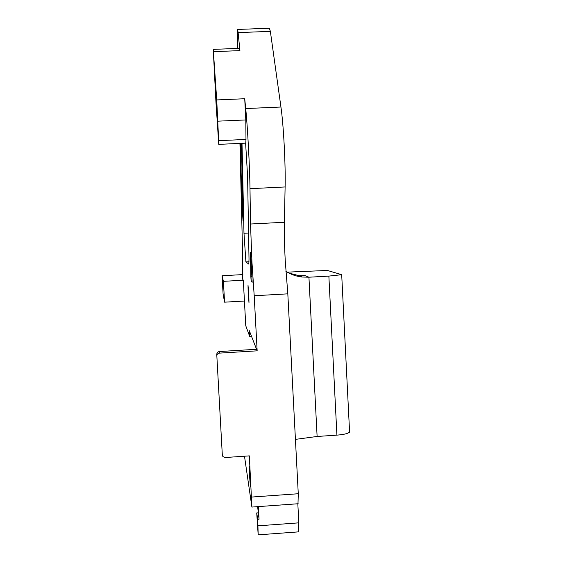 <?xml version="1.0" encoding="UTF-8"?>
<svg xmlns="http://www.w3.org/2000/svg" width="563" height="563" viewBox="0 0 563 563"><rect width="100%" height="100%" fill="white"/><g stroke="black" fill="none" stroke-linecap="round" stroke-linejoin="round"><path stroke-width="0.84" d="M218.676 140.68L216.72 99.933L213.25 49.375L215.939 101.854L218.761 144.367L218.676 140.68L245.982 139.434L245.771 143.129L218.782 144.367M250.148 478.81L249.163 466.46L249.409 474.018L250.394 486.362L250.148 478.81M216.678 104.957L217.177 116.527L216.678 104.957M250.619 252.59L252.154 282.302L251.154 281.162L250.852 276.757L251.942 276.7M241.464 143.326L243.054 220.928L241.823 202.384L240.436 143.375M287.82 293.844L254.202 295.758L251.95 262.013L250.521 224.018L284.385 222.272C284.195 233.047 284.47 245.686 285.216 260.205L287.82 293.844L298.27 493.737L297.996 503.751M249.029 261.753L245.904 261.922L243.983 233.251L248.564 233.012M248.811 294.484L248.016 285.35L248.184 293.478L248.98 302.605L248.811 294.484M257.636 506.651L259.05 519.206L258.375 506.601M244.49 456.206L251.893 507.066L249.339 455.875L225.151 457.529L222.899 456.551L222.315 455.045L216.846 355.978C216.917 354.338 217.768 353.388 219.401 353.128L257.157 350.833L249.367 330.784L249.705 336.421L245.771 325.773L243.307 280.219L242.639 279.128M349.637 431.174L349.588 432.095C348.061 433.566 343.838 434.58 336.913 435.136L328.862 276.102L341.797 274.695L327.377 270.458L287.236 272.14M288.953 273.09L299.199 275.708L305.209 275.652L308.932 277.214L317.117 436.466L336.913 435.136M317.117 436.466L295.427 439.379M216.839 355.865L216.79 354.359C216.868 352.741 217.705 351.805 219.31 351.544L256.552 349.285M250.479 252.597L250.852 276.757M239.486 48.348L239.915 50.628L213.433 51.669M269.403 28.249L270.36 31.373L238.114 32.598L239.915 50.628M238.114 32.598L237.649 29.445L237.67 48.418M242.547 279.128L242.484 249.346L239.944 143.396M257.157 350.833L254.202 295.758M216.72 99.933L244.722 98.736L245.707 108.553C247.572 126.654 249.719 166.754 249.993 188.682L250.521 224.018M244.722 98.736L245.806 119.94L217.86 121.172M245.982 139.434L245.806 119.94M245.904 261.922L248.832 264.146L249.008 259.071L247.593 176.367L245.616 143.136M242.006 143.305L243.983 233.251M242.857 274.596L222.089 275.743L223.089 293.97L224.56 302.176L223.412 281.331L243.307 280.219M251.52 336.315L249.705 336.421M270.36 31.373L280.944 107.026C283.576 125.049 285.652 165.043 285.11 186.958L284.385 222.272M297.827 503.758L298.819 522.844L298.355 531.88L258.178 534.85L257.734 519.304L259.05 519.206M299.199 275.708L302.127 277.024L308.932 277.214L328.862 276.102M223.412 281.331L222.089 275.743M224.56 302.176L244.433 301.036M302.127 277.024C296.448 276.433 291.036 274.526 285.884 271.317M258.009 512.844L256.721 512.935L258.178 534.85M258.086 525.828L298.819 522.844M256.721 512.935L257.734 519.304M251.57 497.059L298.27 493.737M245.707 108.553L280.944 107.026M285.11 186.958L249.993 188.682M241.823 202.384L242.794 202.335M252.168 281.106L251.154 281.162M302.078 275.821L305.209 275.652M219.31 351.544L219.401 353.128M269.649 28.234L237.649 29.445M251.893 507.066L298.165 503.737M239.578 48.348L213.25 49.375M341.706 274.899L349.588 432.095M297.13 276.137L299.819 275.99"/></g></svg>
